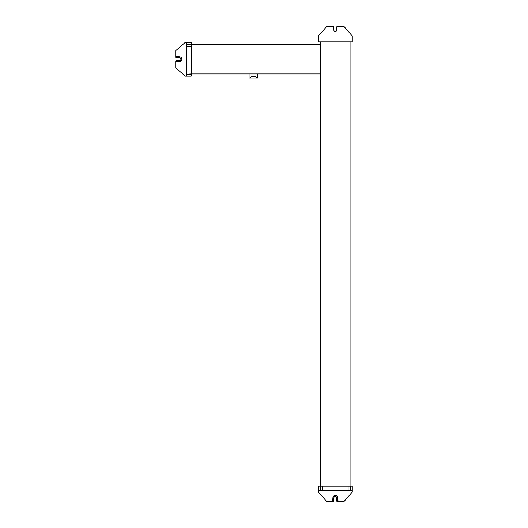 <?xml version="1.0" encoding="UTF-8"?>
<svg xmlns="http://www.w3.org/2000/svg" width="528" height="528" viewBox="0 0 528 528"><rect width="100%" height="100%" fill="white"/><g stroke="black" fill="none" stroke-linecap="round" stroke-linejoin="round"><path stroke-width="0.79" d="M333.881 26.888L333.881 30.076A1.472 1.472 0 0 0 335.353 31.548A1.472 1.472 0 0 0 336.824 30.076A1.472 1.472 0 0 1 335.353 31.548A1.472 1.472 0 0 1 333.881 30.076L333.881 26.888A0.488 0.488 0 0 0 333.392 26.4A0.488 0.488 0 0 1 333.881 26.888L333.881 30.076A1.472 1.472 0 0 0 335.353 31.548A1.472 1.472 0 0 0 336.824 30.076L336.824 26.888A0.488 0.488 0 0 1 337.313 26.4L343.933 26.4L337.313 26.4A0.488 0.488 0 0 0 336.824 26.888L336.824 30.076L336.824 26.888M332.653 26.4L326.773 26.4L333.392 26.4L326.773 26.4L318.437 35.963L318.437 41.851L352.275 41.851L352.275 35.963L343.933 26.4L352.275 35.963L352.275 41.851L318.437 41.851L318.437 35.963L326.773 26.4M318.437 492.037L326.773 501.6L318.437 492.037L318.437 490.565L318.437 492.037L326.773 501.6L318.437 492.037L318.437 490.565L318.437 492.037L326.773 501.6L318.437 492.037L318.437 486.149L318.437 492.037L318.437 486.149L318.437 490.565L350.308 490.565L320.397 490.565L320.397 486.149L318.437 486.149L320.397 486.149L320.397 490.565L318.437 490.565L352.275 490.565L352.275 492.037L343.933 501.6L352.275 492.037L352.275 490.565L352.275 492.037L352.275 490.565L352.275 492.037L343.933 501.6L352.275 492.037L343.933 501.6L352.275 492.037L352.275 486.149L352.275 490.565L352.275 486.149L350.064 486.149L350.308 490.565L350.308 486.149L352.275 486.149L318.437 486.149L352.275 486.149L352.275 492.037L343.933 501.6L337.313 501.6L343.933 501.6L338.052 501.6L343.933 501.6L352.275 492.037L352.275 490.565L318.437 490.565L318.437 492.037L326.773 501.6L318.437 492.037M338.052 501.6L337.313 501.6A0.488 0.488 0 0 1 336.824 501.112L336.824 497.924L336.824 501.112A0.488 0.488 0 0 0 337.313 501.6A0.488 0.488 0 0 1 336.824 501.112L336.824 497.924A1.472 1.472 0 0 0 335.353 496.452A1.472 1.472 0 0 0 333.881 497.924L333.881 501.112A0.488 0.488 0 0 1 333.392 501.6L326.773 501.6L333.392 501.6L326.773 501.6L332.653 501.6L326.773 501.6L332.653 501.6L332.904 497.924A2.455 2.455 0 0 1 335.353 495.469A2.455 2.455 0 0 1 337.808 497.924A2.455 2.455 0 0 0 335.353 495.469A2.455 2.455 0 0 0 332.904 497.924L332.904 501.356L332.904 497.924A2.455 2.455 0 0 1 335.353 495.469A2.455 2.455 0 0 1 337.808 497.924L338.052 501.6L337.808 497.924A2.455 2.455 0 0 0 335.353 495.469A2.455 2.455 0 0 0 332.904 497.924M185.288 42.339L175.725 50.675L185.288 42.339L186.76 42.339L185.288 42.339L175.725 50.675L185.288 42.339L186.76 42.339L185.288 42.339L175.725 50.675L185.288 42.339L191.176 42.339L185.288 42.339L191.176 42.339L186.76 42.339L186.76 74.217L186.76 44.299L191.176 44.299L191.176 42.339L191.176 44.299L186.76 44.299L186.76 42.339L186.76 76.177L185.288 76.177L175.725 67.841L185.288 76.177L186.76 76.177L185.288 76.177L186.76 76.177L185.288 76.177L175.725 67.841L185.288 76.177L175.725 67.841L185.288 76.177L191.176 76.177L186.76 76.177L191.176 76.177L191.176 73.966L186.76 74.217L191.176 74.217L191.176 76.177L191.176 42.339L191.176 76.177L185.288 76.177L175.725 67.841L175.725 61.222L175.725 67.841L175.725 61.954L175.725 67.841L185.288 76.177L186.76 76.177L186.76 42.339L185.288 42.339L175.725 50.675L185.288 42.339M175.725 61.954L175.725 61.222A0.488 0.488 0 0 1 176.22 60.727L179.408 60.727L176.22 60.727A0.488 0.488 0 0 0 175.725 61.222A0.488 0.488 0 0 1 176.22 60.727L179.408 60.727A1.472 1.472 0 0 0 180.88 59.255A1.472 1.472 0 0 0 179.408 57.783L176.22 57.783A0.488 0.488 0 0 1 175.725 57.295L175.725 50.675L175.725 57.295L175.725 50.675L175.725 56.562L175.725 50.675L175.725 56.562L179.408 56.806A2.455 2.455 0 0 1 181.856 59.255A2.455 2.455 0 0 1 179.408 61.71A2.455 2.455 0 0 0 181.856 59.255A2.455 2.455 0 0 0 179.408 56.806L175.976 56.806L179.408 56.806A2.455 2.455 0 0 1 181.856 59.255A2.455 2.455 0 0 1 179.408 61.71L175.725 61.954L179.408 61.71A2.455 2.455 0 0 0 181.856 59.255A2.455 2.455 0 0 0 179.408 56.806M256.839 77.992L255.42 76.567L251.493 76.567L250.074 77.992L249.064 77.992L249.064 73.966L249.064 77.992L250.074 77.992L251.493 76.567L255.42 76.567L256.839 77.992L257.842 77.992L256.839 77.992L255.42 76.567L251.493 76.567L250.074 77.992L251.493 76.567L255.42 76.567L256.839 77.992L250.074 77.992L256.839 77.992M257.842 73.966L257.842 77.992L257.842 73.966M320.641 73.966L191.176 73.966L320.641 73.966L320.641 44.543L320.641 73.966M191.176 44.543L320.641 44.543L191.176 44.543M338.052 26.4L343.933 26.4M350.064 41.851L350.064 486.149L350.064 41.851M320.641 486.149L320.641 41.851L320.641 486.149M322.601 489.634L322.601 486.149L322.601 489.634C325.123 489.634 325.123 489.634 322.601 489.634L322.601 490.565L322.601 489.634C325.123 489.634 325.123 489.634 322.601 489.634C320.08 489.634 320.08 489.634 322.601 489.634M348.104 489.634L348.104 486.149L348.104 489.634C350.625 489.634 350.625 489.634 348.104 489.634L348.104 490.565L348.104 489.634C350.625 489.634 350.625 489.634 348.104 489.634C345.583 489.634 345.583 489.634 348.104 489.634M333.881 497.924L333.881 501.112A0.488 0.488 0 0 1 333.392 501.6A0.488 0.488 0 0 0 333.881 501.112L333.881 497.924A1.472 1.472 0 0 1 335.353 496.452A1.472 1.472 0 0 1 336.824 497.924M337.808 497.924L337.808 501.356M187.691 46.504L191.176 46.504L187.691 46.504C187.691 49.025 187.691 49.025 187.691 46.504L186.76 46.504L187.691 46.504C187.691 49.025 187.691 49.025 187.691 46.504C187.691 43.989 187.691 43.989 187.691 46.504M187.691 72.006L191.176 72.006L187.691 72.006C187.691 74.527 187.691 74.527 187.691 72.006L186.76 72.006L187.691 72.006C187.691 74.527 187.691 74.527 187.691 72.006C187.691 69.485 187.691 69.485 187.691 72.006M179.408 57.783L176.22 57.783A0.488 0.488 0 0 1 175.725 57.295A0.488 0.488 0 0 0 176.22 57.783L179.408 57.783A1.472 1.472 0 0 1 180.88 59.255A1.472 1.472 0 0 1 179.408 60.727M179.408 61.71L175.976 61.71"/></g></svg>

